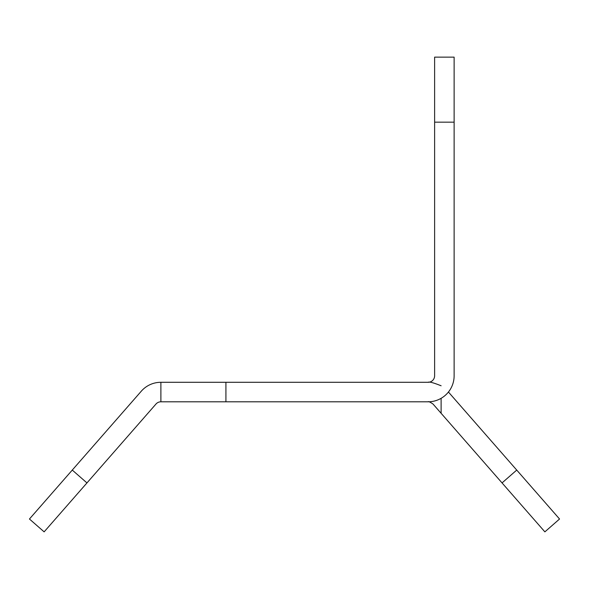 <?xml version="1.0" encoding="UTF-8"?>
<svg xmlns="http://www.w3.org/2000/svg" width="589" height="589" viewBox="0 0 589 589"><rect width="100%" height="100%" fill="white"/><g stroke="black" fill="none" stroke-linecap="round" stroke-linejoin="round"><path stroke-width="0.88" d="M160.885 401.801L160.885 382.29L225.918 382.29L225.918 401.801L160.885 401.801A6.501 6.501 0 0 0 155.989 404.025L44.131 531.86L29.45 519.012L72.27 470.074L86.958 482.921M160.885 382.29A26.012 26.012 0 0 0 141.308 391.177L72.27 470.074M225.918 401.801L428.115 401.801A26.012 26.012 0 0 0 454.126 375.789L454.126 122.166L434.616 122.166L434.616 375.789A6.501 6.501 0 0 1 428.115 382.29C429.167 381.569 433.504 382.732 441.117 385.773M502.042 482.921L516.73 470.074L559.55 519.012L544.869 531.86L433.011 404.025C429.999 401.985 428.365 401.249 428.115 401.801L429.16 401.779M516.73 470.074L448.435 392.024M428.115 382.29L225.918 382.29M434.616 122.166L434.616 57.14L454.126 57.14L454.126 122.166M441.117 398.319L441.117 413.294"/></g></svg>
